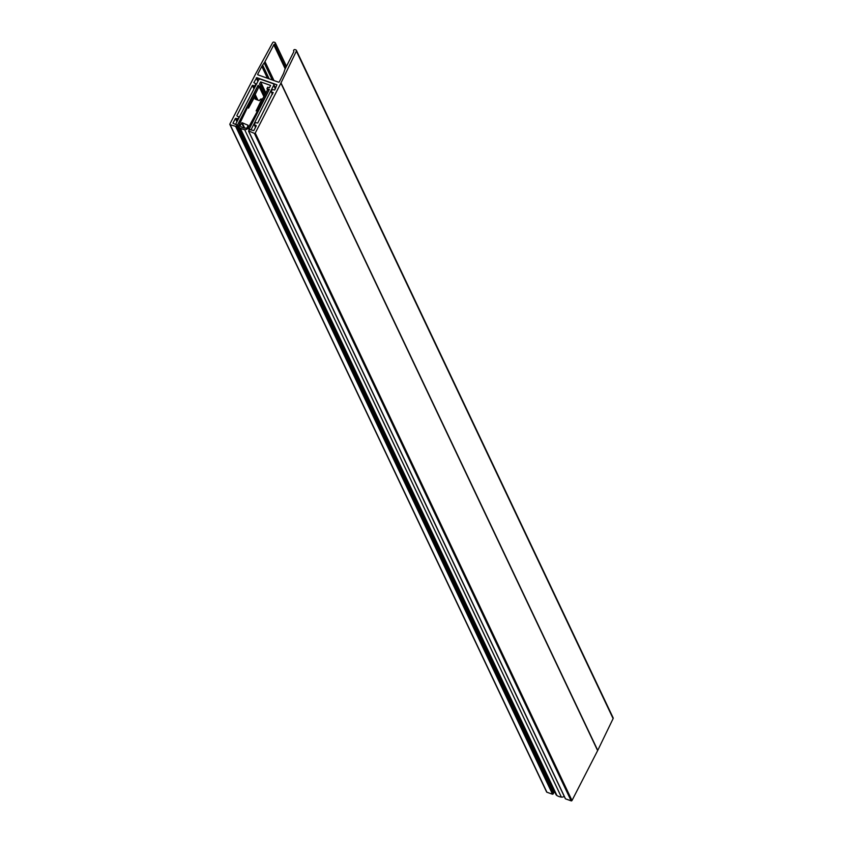 <?xml version="1.0" encoding="UTF-8"?>
<svg xmlns="http://www.w3.org/2000/svg" width="843" height="843" viewBox="0 0 843 843"><rect width="100%" height="100%" fill="white"/><g stroke="black" fill="none" stroke-linecap="round" stroke-linejoin="round"><path stroke-width="1.26" d="M267.705 87.187L269.391 87.788L270.603 85.438L260.645 81.897L259.433 84.247L261.13 84.848L260.382 86.292L258.011 85.449L237.473 125.027L235.597 124.353L258.611 80.001A1.496 1.307 154.6 0 1 260.571 79.21L272.984 83.615A1.496 1.307 154.6 0 1 273.659 85.343L251.014 129.822L249.128 129.169L269.339 89.474L266.957 88.631L267.705 87.187M265.914 93.004L260.645 81.897M265.44 93.931L261.13 84.848M264.691 95.375L260.382 86.292M258.264 85.997L258.011 85.449M554.631 791.714L554.22 792.494L237.473 125.027M554.22 792.494L553.503 792.23M267.537 89.843L266.957 88.631M248.074 125.259L242.152 122.73L239.633 125.944L240.403 125.986A6.976 6.101 154.6 0 0 246.261 128.073L246.862 128.589L248.074 125.259M259.286 100.633L255.05 99.031L255.671 97.335L254.765 96.682L248.527 108.178L259.075 86.492L257.768 86.028L239.191 124.722A3.214 2.814 154.6 0 0 240.202 128.062A11.897 10.39 154.6 0 0 244.628 129.632A3.214 2.814 154.6 0 0 248.211 127.915L268.98 90.053L267.663 89.59L256.135 110.886L261.815 99.189L260.624 99.095L259.286 100.633M262.226 99.959L261.836 99.137M249.117 129.833L248.211 127.915M564.188 796.298A3.214 2.814 154.6 0 1 561.375 797.099L244.628 129.632M561.375 797.099A11.897 10.39 154.6 0 1 556.938 795.539L240.202 128.062M556.938 795.539A3.214 2.814 154.6 0 1 555.916 794.433L239.17 126.956M257.884 100.138L255.092 94.258M256.915 99.79L255.324 96.46M240.582 126.197L240.318 125.628M246.556 128.694L246.261 128.073M256.261 125.87L253.827 130.612L249.697 129.569L248.58 130.886L254.407 133.384A0.643 0.558 -25.4 0 0 255.25 133.036L280.888 83.141A10.717 9.357 -25.4 0 0 281.004 82.92L296.367 51.128A1.075 0.938 -25.4 0 0 295.882 49.906L295.113 49.632A1.075 0.938 -25.4 0 0 293.712 51.065A1.075 0.938 154.6 0 1 293.722 51.908L285.219 68.81A10.717 9.357 -25.4 0 0 284.649 70.19L283.849 72.603A10.717 9.357 154.6 0 1 283.28 73.984L279.339 81.813A0.643 0.558 154.6 0 1 278.496 82.161L258.032 74.89A0.643 0.558 154.6 0 1 257.747 74.142L261.836 66.365A10.717 9.357 154.6 0 1 262.637 65.069L264.186 62.919A10.717 9.357 -25.4 0 0 264.987 61.623L273.975 80.549M264.987 61.623L273.796 44.837A1.075 0.938 154.6 0 1 274.544 44.247A1.075 0.938 -25.4 0 0 274.818 42.424L274.038 42.15A1.075 0.938 -25.4 0 0 272.647 42.698L255.64 73.91A10.717 9.357 -25.4 0 0 255.524 74.131L229.886 124.026A0.643 0.558 -25.4 0 0 230.171 124.764L236.367 126.545L236.936 125.143L232.974 123.204L235.387 118.505L238.2 118.652L238.948 116.892L237.115 116.134M253.996 88.905L252.363 85.47L236.872 115.617M281.004 82.92L597.75 750.386L613.114 718.594A1.075 0.938 -25.4 0 0 613.135 717.825L296.388 50.359M230.171 124.764L546.917 792.241L552.555 794.243L235.808 126.766M236.367 126.545L553.113 794.011L553.672 792.926L236.925 125.459M255.071 86.818L252.921 85.248L254.344 88.23M254.618 85.849L255.924 83.857L253.848 82.582L256.82 77.661L276.925 84.806L274.702 89.99L272.447 89.621L271.151 91.286L272.51 94.258M273.237 92.835L271.341 91.782M255.471 127.419L254.164 124.332L255.471 122.657L257.726 123.025L273.027 92.382M256.051 125.428L254.354 124.827L255.534 127.293M248.769 131.382L565.516 798.848L571.154 800.85L254.407 133.384M255.25 133.036L571.997 800.513L597.634 750.618L280.888 83.141M252.363 85.47L252.921 85.248M236.946 125.407L553.672 792.926M553.113 794.011L552.555 794.243M546.917 792.241A0.643 0.558 154.6 0 1 546.591 791.566M571.997 800.513A0.643 0.558 154.6 0 1 571.154 800.85M275.303 88.821L273.659 85.343M262.194 100.001L261.815 99.189M259.075 86.492L263.964 96.787L259.086 86.471M256.82 99.759L255.671 97.335M256.672 99.706L255.65 97.556M243.985 128.02L241.593 122.973M244.712 128.115L242.152 122.73M296.367 51.128L613.114 718.594M257.747 74.142L258.116 74.922M267.473 78.241L261.836 66.365M262.637 65.069L269.18 78.852M272.268 79.948L264.186 62.919M273.796 44.837L285.197 68.852M274.544 44.247L285.724 67.809M236.936 121.782L235.387 118.505M238.021 119.695L237.631 118.884M235.945 118.283L237.283 121.107M256.167 84.7L255.914 84.174M255.176 85.617L255.429 86.144M255.935 84.121L256.198 84.658M257.905 81.36L256.261 77.893M256.82 77.661L258.253 80.686M275.598 88.252L273.69 84.237M262.289 99.843L261.825 98.873M264.007 96.713L259.086 86.334M275.324 42.867L286.462 66.344M229.865 124.501L546.612 791.977M272.447 94.374L271.14 91.613M255.924 83.857L256.251 84.542M239.201 117.419L238.948 116.892M236.936 125.143L553.682 792.61M248.569 131.202L565.316 798.669"/></g></svg>
